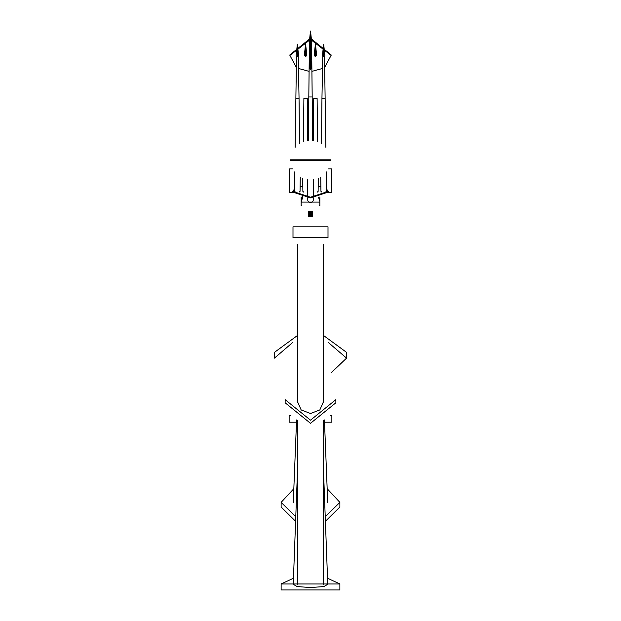 <?xml version="1.0" encoding="UTF-8"?>
<svg xmlns="http://www.w3.org/2000/svg" width="621" height="621" viewBox="0 0 621 621"><rect width="100%" height="100%" fill="white"/><g stroke="black" fill="none" stroke-linecap="round" stroke-linejoin="round"><path stroke-width="0.93" d="M296.489 422.195L289.138 422.195L289.138 415.519L290.597 415.519M330.403 415.519L331.862 415.519L331.862 422.195L324.511 422.195M292.732 342.45L274.451 358.131L274.451 352.355L297.389 335.557M323.611 335.557L346.549 352.355L346.549 358.131L331.032 372.949M328.268 342.45L346.549 358.131M327.166 488.696L339.873 502.366L339.873 507.008L325.396 521.314M295.604 521.314L281.127 507.008L281.127 502.366L293.834 488.696M339.873 502.366L325.225 516.734M295.775 516.734L281.127 502.366M328.004 226.828L328.004 237.633L292.996 237.633L292.996 226.828L328.004 226.828L292.996 226.828M335.868 399.645L310.5 420.169L285.132 399.645L285.132 402.788L310.5 423.312L335.868 402.788L335.868 399.645M327.531 578.229L339.873 583.95L339.873 589.95L281.127 589.95L281.127 583.95L293.469 578.229M339.873 583.95L281.127 583.95M301.154 196.997L301.154 205.722L301.884 205.722M319.116 205.722L319.846 205.722L319.846 196.997M319.846 201.126L318.488 197.245M302.916 196.64L301.154 202.097L319.846 202.097M302.357 196.554L301.154 202.097M289.471 168.928L292.499 168.912L289.471 168.928L289.471 192.572L292.825 192.572M328.175 192.572L331.529 192.572L331.529 168.912L328.493 168.928L331.529 168.912M290.473 159.799L290.473 160.389L330.527 160.389L330.527 159.799L290.473 159.799L330.527 159.799M294.618 188.823L292.763 191.4L310.5 197.199L328.237 191.4L326.382 188.823M320.878 186.704L318.193 186.176M302.807 186.176L300.122 186.704M292.763 191.4L292.763 192.075L310.5 197.866L328.237 192.075L328.237 191.4M296.007 66.773L289.891 55.401L310.5 39.402L331.109 55.401L331.109 54.881L311.354 38.898M289.891 55.401L289.891 54.881L309.646 38.898M331.109 55.401L324.993 66.773M322.276 68.535L311.913 71.361M309.087 71.361L298.724 68.535M323.595 473.202L327.756 584.307L323.883 586.558L310.5 587.551L297.117 586.558L293.244 584.307L297.405 473.202M310.5 43.78L311.703 55.308M311.719 68.45L310.469 57.241L310.5 43.835L309.297 55.308M311.944 216.574L311.944 211.311M302.885 191.392L303.638 192.083L302.885 191.392M303.428 141.611L303.894 98.428L306.774 98.56M303.894 98.436L304.368 98.312M304.36 55.424L305.586 56.635L306.782 55.432M306.813 55.067L305.571 43.827L305.586 56.635M309.056 216.574L309.056 211.311M317.362 192.083L318.115 191.392L317.362 192.083M314.226 98.56L316.632 98.312M314.218 55.432L315.414 56.635L316.64 55.424M316.632 55.331L315.429 43.827L315.414 56.635M309.274 50.627L310.5 38.929L310.5 31.081M293.275 502.606L296.582 419.943M294.657 191.353L295.371 192.044L294.657 191.384L294.362 171.908M300.052 191.284L299.198 192.044L300.052 191.353L300.269 177.109M296.116 98.328L298.592 98.576M299.539 143.529L299.05 98.452L298.507 98.328M296.504 56.565L295.13 147.332M298.569 55.424L297.335 44.138L297.389 56.806M298.259 56.573L299.05 98.452M297.35 44.13L296.132 55.587M324.418 419.943L327.725 502.606M320.948 191.284L321.802 192.044L320.948 191.353L320.731 177.109M326.638 171.908L326.343 191.384L325.629 192.044L326.343 191.353M322.408 98.576L324.884 98.328M322.493 98.328L321.95 98.452L322.741 56.573M324.542 54.664L324.868 55.603L324.542 54.664M325.87 147.332L324.496 56.565M323.611 56.806L323.665 44.138L322.431 55.424M324.868 55.587L323.665 44.138M323.611 401.414L319.823 409.945L310.5 413.508L301.177 409.945L297.389 401.414M297.389 401.508L301.177 409.945M319.823 409.945L323.611 401.508M310.5 216.535L310.5 211.427M313.24 197.796L313.201 200.606L312.402 201.949L310.5 202.524L308.598 201.949L307.799 200.606L307.76 197.796M313.263 196.158L312.456 196.896M308.544 196.896L307.737 196.158M309.305 96.954L311.695 96.954M309.421 40.947L308.342 140.47M312.658 140.47L311.579 40.947M310.5 42.352L310.5 38.96M310.523 57.21L310.5 69.762M311.726 60.004L310.5 48.733L309.274 60.004M297.405 420.363L297.405 584.431M323.595 420.363L323.595 584.431M312.518 211.202L312.324 216.597M311.377 211.381L311.571 216.558M302.885 191.431L302.691 178.297M307.705 140.548L307.248 98.436M304.368 55.331L305.571 43.827M309.623 211.381L309.429 216.558M308.482 211.202L308.676 216.597M318.115 191.431L318.309 178.297M317.572 141.611L317.106 98.428M313.295 140.548L313.752 98.436M314.187 55.067L315.429 43.827M313.652 180.408L313.652 179.593L313.652 180.408M307.348 180.408L307.348 179.593L307.348 180.408M311.726 50.627L310.5 38.929M321.461 143.529L321.95 98.452M297.405 244.457L297.389 401.593M323.595 244.457L323.611 401.593M311.067 211.404L310.88 216.543M309.933 211.404L310.12 216.543M313.652 180.719L313.644 179.593M307.348 180.719L307.356 179.593M313.248 197.129L313.512 179.616M307.752 197.129L307.488 179.616M309.421 41.002L310.469 31.073M311.579 41.002L310.531 31.073M297.397 254.051L297.381 382.078M297.381 420.355L297.374 473.994M323.603 254.051L323.619 382.078M323.619 420.355L323.626 473.994M309.281 68.45L310.469 57.225"/></g></svg>
